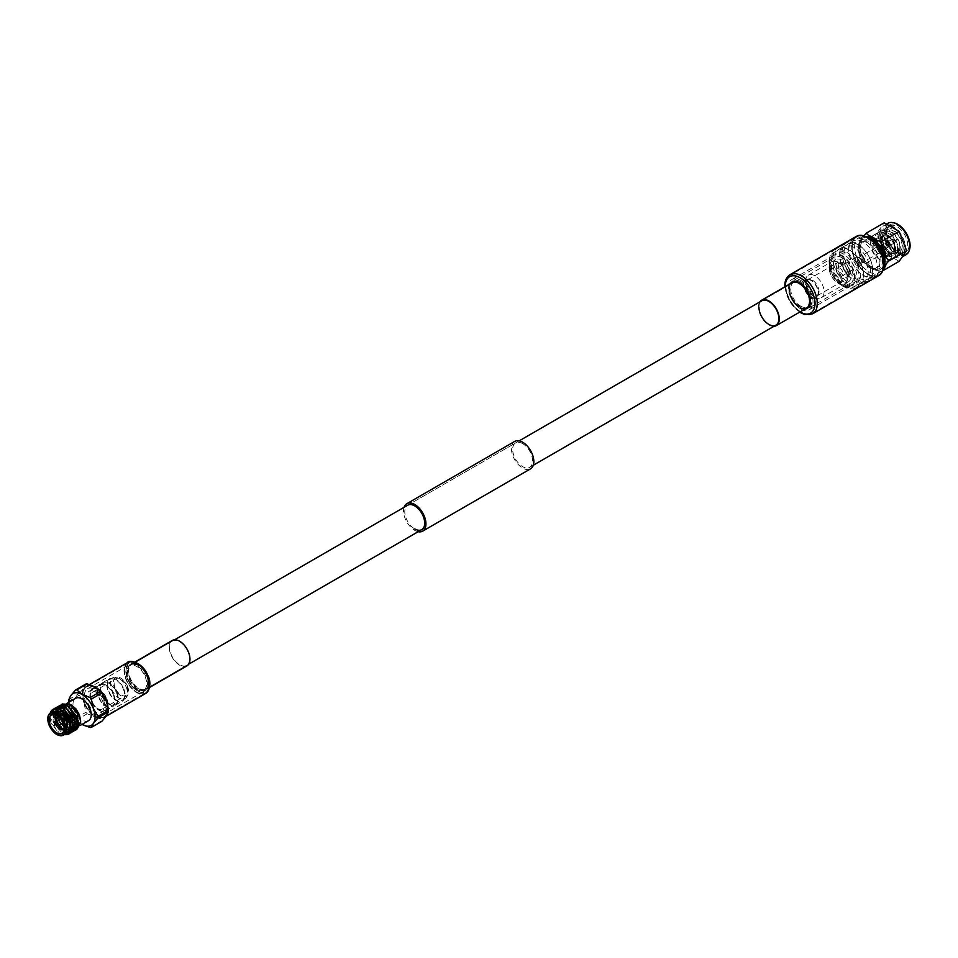 <?xml version="1.0" encoding="UTF-8"?>
<svg xmlns="http://www.w3.org/2000/svg" width="958" height="958" viewBox="0 0 958 958"><rect width="100%" height="100%" fill="white"/><g stroke="black" fill="none" stroke-linecap="round" stroke-linejoin="round"><path stroke-width="0.72" stroke-dasharray="4.79 3.59" d="M136.707 689.449A14.083 8.131 -120 0 0 143.748 690.143A14.083 8.131 -120 0 0 145.903 678.863A14.083 8.131 -120 0 0 136.707 666.445A14.083 8.131 -120 0 0 129.665 665.75A14.083 8.131 -120 0 0 127.51 677.031A14.083 8.131 -120 0 0 136.707 689.449M800.66 306.117A14.083 8.131 -120 0 0 807.714 306.811A14.083 8.131 -120 0 0 809.869 295.519A14.083 8.131 -120 0 0 800.66 283.113A14.083 8.131 -120 0 0 793.619 282.418A14.083 8.131 -120 0 0 791.464 293.699A14.083 8.131 -120 0 0 800.66 306.117M522.637 443.638A14.083 8.131 -120 0 0 515.596 442.931A14.083 8.131 -120 0 0 513.428 454.224A14.083 8.131 -120 0 0 522.637 466.63A14.083 8.131 -120 0 0 529.678 467.324A14.083 8.131 -120 0 0 531.834 456.044A14.083 8.131 -120 0 0 522.637 443.638M519.224 440.836L407.701 505.225A14.083 8.131 -120 0 0 405.533 516.518A14.083 8.131 -120 0 0 414.742 528.924M404.072 507.321A15.843 9.149 -120 0 0 414.742 530.361A15.843 9.149 -120 0 0 418.155 531.714M514.709 441.41A15.843 9.149 -120 0 0 512.279 454.104A15.843 9.149 -120 0 0 522.637 468.067A15.843 9.149 -120 0 0 530.552 468.857M880.067 233.956A18.13 10.466 60 0 1 883.827 225.657A18.13 10.466 60 0 1 897.802 230.519A18.13 10.466 60 0 1 905.717 248.769A18.13 10.466 60 0 1 901.957 257.067A18.13 10.466 60 0 1 887.982 252.217A18.13 10.466 60 0 1 880.067 233.956M863.888 235.836L863.673 236.099A19.184 11.077 -120 0 0 859.613 241.871L858.763 243.811L876.726 233.441L884.198 222.807M906.052 254.708A18.13 10.466 60 0 1 892.078 249.858A18.13 10.466 60 0 1 884.15 231.597A18.13 10.466 60 0 1 887.91 223.298M909.25 250.397A17.46 10.083 60 0 1 895.467 251.247A17.46 10.083 60 0 1 885.408 231.429A17.46 10.083 60 0 1 893.251 222.687M886.485 232.806A15.017 8.67 60 0 1 889.587 225.932A15.017 8.67 60 0 1 901.167 229.956A15.017 8.67 60 0 1 907.717 245.068A15.017 8.67 60 0 1 904.603 251.942A15.017 8.67 60 0 1 897.095 251.2A15.017 8.67 60 0 1 886.485 232.806L886.485 232.052A15.939 9.209 60 0 1 897.754 225.537A15.939 9.209 60 0 1 909.022 245.068A15.939 9.209 60 0 1 897.754 251.571A15.939 9.209 60 0 1 886.485 232.052M905.106 246.577A15.017 8.67 60 0 1 901.993 253.451A15.017 8.67 60 0 1 890.425 249.427A15.017 8.67 60 0 1 883.863 234.315A15.017 8.67 60 0 1 886.976 227.441A15.017 8.67 60 0 1 898.544 231.465A15.017 8.67 60 0 1 905.106 246.577M902.161 246.194A12.478 7.209 60 0 1 893.347 251.295A12.478 7.209 60 0 1 884.521 236.015A12.478 7.209 60 0 1 893.347 230.914A12.478 7.209 60 0 1 902.161 246.194M903.143 248.086A15.484 8.933 60 0 1 892.197 254.409A15.484 8.933 60 0 1 881.252 235.44A15.484 8.933 60 0 1 892.197 229.13A15.484 8.933 60 0 1 903.143 248.086M899.873 247.523A12.478 7.209 60 0 1 891.06 252.613A12.478 7.209 60 0 1 882.234 237.333A12.478 7.209 60 0 1 891.06 232.243A12.478 7.209 60 0 1 899.873 247.523M900.855 249.403A15.484 8.933 60 0 1 889.91 255.726A15.484 8.933 60 0 1 878.965 236.77A15.484 8.933 60 0 1 889.91 230.447A15.484 8.933 60 0 1 900.855 249.403M897.586 248.841A12.478 7.209 60 0 1 888.773 253.93A12.478 7.209 60 0 1 879.947 238.65A12.478 7.209 60 0 1 888.773 233.56A12.478 7.209 60 0 1 897.586 248.841M898.568 250.733A15.484 8.933 60 0 1 887.623 257.043A15.484 8.933 60 0 1 876.678 238.087A15.484 8.933 60 0 1 887.623 231.764A15.484 8.933 60 0 1 898.568 250.733M895.299 250.158A12.478 7.209 60 0 1 886.485 255.259A12.478 7.209 60 0 1 877.66 239.979A12.478 7.209 60 0 1 886.485 234.878A12.478 7.209 60 0 1 895.299 250.158M895.958 251.858A15.017 8.67 60 0 1 892.844 258.732A15.017 8.67 60 0 1 881.276 254.708A15.017 8.67 60 0 1 874.714 239.596A15.017 8.67 60 0 1 877.827 232.722A15.017 8.67 60 0 1 889.395 236.746A15.017 8.67 60 0 1 895.958 251.858M891.706 254.313A15.017 8.67 60 0 1 888.593 261.187A15.017 8.67 60 0 1 877.025 257.163A15.017 8.67 60 0 1 870.475 242.051A15.017 8.67 60 0 1 873.576 235.177A15.017 8.67 60 0 1 885.156 239.201A15.017 8.67 60 0 1 891.706 254.313M873.66 243.883A10.514 6.071 60 0 1 875.828 239.081A10.514 6.071 60 0 1 883.935 241.895A10.514 6.071 60 0 1 888.521 252.469A10.514 6.071 60 0 1 886.342 257.283A10.514 6.071 60 0 1 878.246 254.469A10.514 6.071 60 0 1 873.66 243.883M880.845 239.739A10.514 6.071 60 0 1 883.025 234.926A10.514 6.071 60 0 1 891.12 237.74A10.514 6.071 60 0 1 895.706 248.326A10.514 6.071 60 0 1 893.539 253.14A10.514 6.071 60 0 1 885.432 250.313A10.514 6.071 60 0 1 880.845 239.739M895.143 247.99A9.7 5.604 60 0 1 886.282 250.469A9.7 5.604 60 0 1 881.707 242.542A9.7 5.604 60 0 1 881.42 240.063A9.7 5.604 60 0 1 888.282 236.111A9.7 5.604 60 0 1 895.143 247.99M894.556 247.954A9.245 5.341 60 0 1 886.114 250.313A9.245 5.341 60 0 1 881.767 242.757A9.245 5.341 60 0 1 881.48 240.41A9.245 5.341 60 0 1 889.91 238.051A9.245 5.341 60 0 1 894.269 245.607A9.245 5.341 60 0 1 894.556 247.954M882.067 240.446A8.778 5.065 60 0 1 890.078 238.207A8.778 5.065 60 0 1 894.221 245.38A8.778 5.065 60 0 1 894.485 247.619A8.778 5.065 60 0 1 888.282 251.2A8.778 5.065 60 0 1 882.067 240.446M886.198 242.829A2.934 1.688 60 0 1 886.821 241.488A2.934 1.688 60 0 1 889.072 242.278A2.934 1.688 60 0 1 890.353 245.224A2.934 1.688 60 0 1 889.754 246.565A2.934 1.688 60 0 1 887.491 245.787A2.934 1.688 60 0 1 886.198 242.829M887.096 242.973A2.132 1.221 60 0 1 887.539 242.003A2.132 1.221 60 0 1 889.18 242.566A2.132 1.221 60 0 1 890.102 244.709A2.132 1.221 60 0 1 889.671 245.679A2.132 1.221 60 0 1 888.03 245.116A2.132 1.221 60 0 1 887.096 242.973M892.006 240.147A2.132 1.221 60 0 1 892.437 239.177A2.132 1.221 60 0 1 892.772 239.069A2.132 1.221 60 0 1 895.011 241.883A2.132 1.221 60 0 1 894.82 242.613A2.132 1.221 60 0 1 894.568 242.853A2.132 1.221 60 0 1 892.928 242.278A2.132 1.221 60 0 1 892.006 240.147M883.623 264.468A17.962 10.37 60 0 1 880.27 269.39A17.962 10.37 60 0 1 866.116 264.24A17.962 10.37 60 0 1 859.685 253.116A17.962 10.37 60 0 1 858.584 246.505A17.962 10.37 60 0 1 862.308 238.279A17.962 10.37 60 0 1 868.247 237.847M883.587 266.516A17.962 10.37 60 0 1 881.3 268.803A17.962 10.37 60 0 1 867.457 263.989A17.962 10.37 60 0 1 859.613 245.907A17.962 10.37 60 0 1 863.338 237.692A17.962 10.37 60 0 1 866.451 236.854M880.151 251.667A16.717 9.652 60 0 1 882.438 261.043A16.717 9.652 60 0 1 865.804 263.905A16.717 9.652 60 0 1 859.829 253.559A16.717 9.652 60 0 1 858.799 247.404A16.717 9.652 60 0 1 865.278 238.973A16.717 9.652 60 0 1 877.6 247.248M858.464 249.248A14.693 8.478 60 0 1 861.505 242.518A14.693 8.478 60 0 1 872.834 246.457A14.693 8.478 60 0 1 879.24 261.247A14.693 8.478 60 0 1 876.199 267.965A14.693 8.478 60 0 1 864.882 264.037A14.693 8.478 60 0 1 858.464 249.248M860.224 248.23A14.693 8.478 60 0 1 863.278 241.5A14.693 8.478 60 0 1 874.594 245.44A14.693 8.478 60 0 1 881.013 260.229A14.693 8.478 60 0 1 877.971 266.947A14.693 8.478 60 0 1 866.643 263.019A14.693 8.478 60 0 1 860.224 248.23M854.584 247.008A20.19 11.652 60 0 1 868.607 238.626A20.19 11.652 60 0 1 883.12 263.486A20.19 11.652 60 0 1 883.12 263.773A20.19 11.652 60 0 1 868.726 271.653A20.19 11.652 60 0 1 854.584 247.008M852.201 247.02A21.854 12.622 60 0 1 856.727 237.009A21.854 12.622 60 0 1 867.385 237.943A21.854 12.622 60 0 1 883.108 264.863A21.854 12.622 60 0 1 883.108 265.174A21.854 12.622 60 0 1 878.582 274.862A21.854 12.622 60 0 1 861.733 269.006A21.854 12.622 60 0 1 852.201 247.02M848.56 249.116A21.854 12.622 60 0 1 853.087 239.105A21.854 12.622 60 0 1 869.936 244.961A21.854 12.622 60 0 1 879.468 266.959A21.854 12.622 60 0 1 874.941 276.958A21.854 12.622 60 0 1 860.631 273.485A21.854 12.622 60 0 1 848.944 253.247A21.854 12.622 60 0 1 848.56 249.116M848.764 250.361A20.19 11.652 60 0 1 852.943 241.129A20.19 11.652 60 0 1 868.499 246.529A20.19 11.652 60 0 1 877.3 266.851A20.19 11.652 60 0 1 873.121 276.084A20.19 11.652 60 0 1 859.901 272.874A20.19 11.652 60 0 1 849.111 254.181A20.19 11.652 60 0 1 848.764 250.361M844.01 253.104A20.19 11.652 60 0 1 848.189 243.859A20.19 11.652 60 0 1 865.625 251.439A20.19 11.652 60 0 1 870.535 259.953A20.19 11.652 60 0 1 872.558 269.581A20.19 11.652 60 0 1 868.379 278.826A20.19 11.652 60 0 1 852.824 273.413A20.19 11.652 60 0 1 844.01 253.104M841.974 252.924A21.854 12.622 60 0 1 846.501 242.913A21.854 12.622 60 0 1 865.361 251.116A21.854 12.622 60 0 1 870.69 260.325A21.854 12.622 60 0 1 872.882 270.767A21.854 12.622 60 0 1 868.355 280.766A21.854 12.622 60 0 1 851.518 274.91A21.854 12.622 60 0 1 841.974 252.924M839.627 254.277A21.854 12.622 60 0 1 844.154 244.266A21.854 12.622 60 0 1 861.003 250.122A21.854 12.622 60 0 1 870.535 272.12A21.854 12.622 60 0 1 866.008 282.119A21.854 12.622 60 0 1 854.799 280.874A21.854 12.622 60 0 1 839.639 254.6A21.854 12.622 60 0 1 839.627 254.277M839.651 255.618A20.19 11.652 60 0 1 843.83 246.386A20.19 11.652 60 0 1 859.386 251.786A20.19 11.652 60 0 1 868.199 272.108A20.19 11.652 60 0 1 864.02 281.341A20.19 11.652 60 0 1 853.662 280.191A20.19 11.652 60 0 1 839.651 255.918A20.19 11.652 60 0 1 839.651 255.618M834.933 258.349A20.19 11.652 60 0 1 839.112 249.116A20.19 11.652 60 0 1 856.536 256.684A20.19 11.652 60 0 1 861.446 265.198A20.19 11.652 60 0 1 863.469 274.826A20.19 11.652 60 0 1 859.29 284.071A20.19 11.652 60 0 1 843.735 278.658A20.19 11.652 60 0 1 834.933 258.349M832.885 258.169A21.854 12.622 60 0 1 837.412 248.158A21.854 12.622 60 0 1 856.272 256.361A21.854 12.622 60 0 1 861.601 265.582A21.854 12.622 60 0 1 863.793 276.012A21.854 12.622 60 0 1 859.266 286.011A21.854 12.622 60 0 1 842.429 280.155A21.854 12.622 60 0 1 832.885 258.169M829.628 260.049A21.854 12.622 60 0 1 834.155 250.05A21.854 12.622 60 0 1 850.991 255.906A21.854 12.622 60 0 1 860.535 277.892A21.854 12.622 60 0 1 856.009 287.891A21.854 12.622 60 0 1 839.16 282.047A21.854 12.622 60 0 1 829.628 260.049M829.029 261.977A19.914 11.496 60 0 1 833.149 252.864A19.914 11.496 60 0 1 848.489 258.205A19.914 11.496 60 0 1 857.182 278.239A19.914 11.496 60 0 1 853.063 287.352A19.914 11.496 60 0 1 841.579 285.388A19.914 11.496 60 0 1 829.113 263.797A19.914 11.496 60 0 1 829.029 261.977M830.993 260.839A19.914 11.496 60 0 1 835.125 251.726A19.914 11.496 60 0 1 850.465 257.067A19.914 11.496 60 0 1 859.158 277.101A19.914 11.496 60 0 1 855.027 286.214A19.914 11.496 60 0 1 839.687 280.886A19.914 11.496 60 0 1 830.993 260.839M829.125 263.127A18.442 10.646 60 0 1 842.166 255.594A18.442 10.646 60 0 1 855.207 278.179A18.442 10.646 60 0 1 840.753 284.801A18.442 10.646 60 0 1 829.197 264.803A18.442 10.646 60 0 1 829.125 263.127M829.281 267.689A12.741 7.353 60 0 1 831.915 261.857A12.741 7.353 60 0 1 841.735 265.27A12.741 7.353 60 0 1 847.291 278.095A12.741 7.353 60 0 1 844.657 283.915A12.741 7.353 60 0 1 834.837 280.502A12.741 7.353 60 0 1 829.281 267.689M833.161 265.45A12.741 7.353 60 0 1 835.795 259.618A12.741 7.353 60 0 1 845.615 263.031A12.741 7.353 60 0 1 851.171 275.856A12.741 7.353 60 0 1 848.537 281.688A12.741 7.353 60 0 1 838.717 278.275A12.741 7.353 60 0 1 833.161 265.45M805.654 281.101A13.017 7.508 60 0 1 806.708 276.79A13.017 7.508 60 0 1 808.348 275.15A13.017 7.508 60 0 1 818.383 278.634A13.017 7.508 60 0 1 824.06 291.735A13.017 7.508 60 0 1 821.365 297.687A13.017 7.508 60 0 1 819.126 298.297A13.017 7.508 60 0 1 805.654 281.101M829.089 267.581A13.017 7.508 60 0 1 831.784 261.618A13.017 7.508 60 0 1 841.807 265.103A13.017 7.508 60 0 1 847.495 278.203A13.017 7.508 60 0 1 844.8 284.155A13.017 7.508 60 0 1 834.765 280.67A13.017 7.508 60 0 1 829.089 267.581M803.403 284.322A10.67 6.155 60 0 1 804.253 280.778A10.67 6.155 60 0 1 812.743 281.257A10.67 6.155 60 0 1 818.491 293.04A10.67 6.155 60 0 1 814.432 298.417A10.67 6.155 60 0 1 803.403 284.322M818.084 292.801A10.107 5.832 60 0 1 817.174 296.321A10.107 5.832 60 0 1 809.139 295.615A10.107 5.832 60 0 1 803.798 284.55A10.107 5.832 60 0 1 807.45 279.461A10.107 5.832 60 0 1 818.084 292.801M819.03 291.591A9.281 5.365 60 0 1 818.192 294.813A9.281 5.365 60 0 1 817.102 295.842A9.281 5.365 60 0 1 809.953 293.352A9.281 5.365 60 0 1 805.894 284.011A9.281 5.365 60 0 1 807.822 279.76A9.281 5.365 60 0 1 809.247 279.341A9.281 5.365 60 0 1 819.03 291.591M848.728 274.443A9.281 5.365 60 0 1 846.8 278.694A9.281 5.365 60 0 1 839.651 276.203A9.281 5.365 60 0 1 835.592 266.863A9.281 5.365 60 0 1 837.52 262.612A9.281 5.365 60 0 1 844.681 265.103A9.281 5.365 60 0 1 848.728 274.443M849.698 272.779A7.927 4.574 60 0 1 848.058 276.407A7.927 4.574 60 0 1 841.95 274.287A7.927 4.574 60 0 1 838.49 266.3A7.927 4.574 60 0 1 840.13 262.672A7.927 4.574 60 0 1 846.237 264.803A7.927 4.574 60 0 1 849.698 272.779M847.77 273.892A7.927 4.574 60 0 1 846.13 277.521A7.927 4.574 60 0 1 840.022 275.401A7.927 4.574 60 0 1 836.562 267.414A7.927 4.574 60 0 1 838.202 263.785A7.927 4.574 60 0 1 844.309 265.917A7.927 4.574 60 0 1 847.77 273.892M858.763 243.811L859.613 248.709A19.184 11.077 -120 0 0 863.673 259.163L868.798 265.546A19.184 11.077 -120 0 0 876.917 270.228L881.18 271.713L882.043 269.773A19.184 11.077 -120 0 0 883.228 269.018M863.673 259.163L859.613 248.709M876.917 270.228L868.798 265.546M886.102 264.001L882.043 269.773M882.043 246.697L886.102 257.163M868.798 235.644L876.917 240.326M859.613 241.871L863.673 236.099M866.236 263.079L884.198 252.708L876.726 233.441M899.155 261.33L884.198 252.708M881.18 271.713L882.701 270.839M888.521 243.224L888.521 244.565L888.521 243.224M887.288 242.602A2.443 1.413 60 0 1 889.012 245.715A2.443 1.413 60 0 1 888.509 246.709A2.443 1.413 60 0 1 887.288 246.589A2.443 1.413 60 0 1 885.695 244.446A2.443 1.413 60 0 1 886.066 242.482A2.443 1.413 60 0 1 887.18 242.542A2.443 1.413 60 0 1 887.288 242.602M881.228 246.098A2.443 1.413 60 0 1 882.833 248.254A2.443 1.413 60 0 1 882.462 250.218A2.443 1.413 60 0 1 881.228 250.086A2.443 1.413 60 0 1 879.636 247.942A2.443 1.413 60 0 1 880.007 245.978A2.443 1.413 60 0 1 881.228 246.098M859.41 258.121A3.149 1.82 60 0 1 861.47 260.899A3.149 1.82 60 0 1 860.991 263.414A3.149 1.82 60 0 1 859.41 263.258A3.149 1.82 60 0 1 857.362 260.492A3.149 1.82 60 0 1 857.841 257.965A3.149 1.82 60 0 1 859.41 258.121M881.228 245.523A3.149 1.82 60 0 1 883.288 248.302A3.149 1.82 60 0 1 882.809 250.816A3.149 1.82 60 0 1 881.228 250.661A3.149 1.82 60 0 1 879.181 247.894A3.149 1.82 60 0 1 879.66 245.368A3.149 1.82 60 0 1 881.228 245.523M859.41 257.558A3.832 2.215 60 0 1 862.116 262.456A3.832 2.215 60 0 1 859.41 263.821A3.832 2.215 60 0 1 856.703 259.223A3.832 2.215 60 0 1 859.242 257.474A3.832 2.215 60 0 1 859.41 257.558M858.883 257.295A4.539 2.623 60 0 1 862.08 263.079A4.539 2.623 60 0 1 861.146 264.923A4.539 2.623 60 0 1 858.883 264.695A4.539 2.623 60 0 1 855.925 260.708A4.539 2.623 60 0 1 856.62 257.079A4.539 2.623 60 0 1 858.679 257.187A4.539 2.623 60 0 1 858.883 257.295M839.938 268.24A4.539 2.623 60 0 1 842.908 272.228A4.539 2.623 60 0 1 842.202 275.868A4.539 2.623 60 0 1 839.938 275.641A4.539 2.623 60 0 1 836.981 271.641A4.539 2.623 60 0 1 837.675 268.012A4.539 2.623 60 0 1 839.938 268.24M800.66 281.736A15.771 9.101 -120 0 0 792.781 280.957A15.771 9.101 -120 0 0 790.362 293.591A15.771 9.101 -120 0 0 800.66 307.482A15.771 9.101 -120 0 0 808.552 308.272A15.771 9.101 -120 0 0 810.971 295.627A15.771 9.101 -120 0 0 800.66 281.736M842.166 257.774A15.771 9.101 -120 0 0 834.274 256.995A15.771 9.101 -120 0 0 831.855 269.629A15.771 9.101 -120 0 0 842.166 283.532A15.771 9.101 -120 0 0 850.045 284.31A15.771 9.101 -120 0 0 852.464 271.677A15.771 9.101 -120 0 0 842.166 257.774M842.166 284.909A17.46 10.083 -120 0 0 850.896 285.771A17.46 10.083 -120 0 0 853.566 271.785A17.46 10.083 -120 0 0 842.166 256.397A17.46 10.083 -120 0 0 833.436 255.535A17.46 10.083 -120 0 0 830.754 269.521A17.46 10.083 -120 0 0 842.166 284.909M800.66 308.871A17.46 10.083 -120 0 0 809.402 309.733A17.46 10.083 -120 0 0 812.073 295.747A17.46 10.083 -120 0 0 800.66 280.359A17.46 10.083 -120 0 0 791.931 279.485A17.46 10.083 -120 0 0 789.26 293.483A17.46 10.083 -120 0 0 800.66 308.871M773.896 326.331A14.669 8.466 60 0 1 758.532 306.955A14.669 8.466 60 0 1 759.802 301.938M883.216 264.923A22.01 12.705 60 0 1 878.654 274.994A22.01 12.705 60 0 1 861.697 269.102A22.01 12.705 60 0 1 852.093 246.948A22.01 12.705 60 0 1 856.644 236.877A22.01 12.705 60 0 1 873.612 242.769A22.01 12.705 60 0 1 883.216 264.923M878.953 275.509A22.597 13.041 60 0 1 861.541 269.449A22.597 13.041 60 0 1 851.674 246.709A22.597 13.041 60 0 1 856.356 236.375M758.94 307.195A14.083 8.131 60 0 1 761.861 300.752L793.619 282.418M102.674 701.232A12.191 7.041 60 0 1 101.308 712.465A12.191 7.041 60 0 1 87.741 702.573A12.191 7.041 60 0 1 89.118 691.341A12.191 7.041 60 0 1 102.674 701.232M106.458 699.053A12.191 7.041 60 0 1 105.093 710.273A12.191 7.041 60 0 1 91.525 700.382A12.191 7.041 60 0 1 92.902 689.161A12.191 7.041 60 0 1 106.458 699.053M106.913 699.017A12.933 7.472 60 0 1 105.464 710.92A12.933 7.472 60 0 1 91.07 700.43A12.933 7.472 60 0 1 92.519 688.515A12.933 7.472 60 0 1 106.913 699.017M113.906 694.969A12.933 7.472 60 0 1 112.457 706.884A12.933 7.472 60 0 1 98.063 696.394A12.933 7.472 60 0 1 99.512 684.479A12.933 7.472 60 0 1 113.906 694.969M113.415 695.017A12.131 7.005 60 0 1 112.05 706.19A12.131 7.005 60 0 1 98.554 696.346A12.131 7.005 60 0 1 99.919 685.174A12.131 7.005 60 0 1 113.415 695.017M116.625 693.161A12.131 7.005 60 0 1 115.259 704.334A12.131 7.005 60 0 1 101.764 694.49A12.131 7.005 60 0 1 103.129 683.329A12.131 7.005 60 0 1 116.625 693.161M117.115 693.125A12.933 7.472 60 0 1 115.667 705.04A12.933 7.472 60 0 1 101.273 694.538A12.933 7.472 60 0 1 102.722 682.623A12.933 7.472 60 0 1 117.115 693.125M123.905 689.209A12.933 7.472 60 0 1 122.444 701.112A12.933 7.472 60 0 1 108.05 690.622A12.933 7.472 60 0 1 109.511 678.707A12.933 7.472 60 0 1 123.905 689.209M123.402 689.245A12.131 7.005 60 0 1 122.037 700.418A12.131 7.005 60 0 1 108.553 690.574A12.131 7.005 60 0 1 109.919 679.414A12.131 7.005 60 0 1 123.402 689.245M126.384 687.533A12.131 7.005 60 0 1 126.695 696.933A12.131 7.005 60 0 1 125.019 698.693A12.131 7.005 60 0 1 111.535 688.85A12.131 7.005 60 0 1 112.888 677.689A12.131 7.005 60 0 1 115.259 677.126A12.131 7.005 60 0 1 126.384 687.533M127.582 686.443A10.789 6.227 60 0 1 127.857 694.801A10.789 6.227 60 0 1 121.271 695.999A10.789 6.227 60 0 1 114.361 687.616A10.789 6.227 60 0 1 117.678 677.186A10.789 6.227 60 0 1 127.582 686.443M115.032 687.557A9.7 5.604 60 0 1 116.122 678.623A9.7 5.604 60 0 1 126.911 686.503A9.7 5.604 60 0 1 125.821 695.436A9.7 5.604 60 0 1 115.032 687.557M91.645 701.064A9.7 5.604 60 0 1 92.734 692.131A9.7 5.604 60 0 1 103.524 699.999A9.7 5.604 60 0 1 102.434 708.932A9.7 5.604 60 0 1 91.645 701.064M88.555 720.644A12.897 7.448 60 0 1 74.209 710.177A12.897 7.448 60 0 1 75.658 698.298M76.748 727.218L79.466 725.362L80.664 721.087M71.503 705.016L65.096 704.393L63.647 716.273L71.682 726.176M71.838 726.26L74.077 727.146M75.239 727.326L76.197 727.314M71.778 728.236L62.078 717.087L64.03 705.016L76.592 710.752L79.466 725.362L80.664 721.35M72.03 728.308L62.51 716.668L62.282 706.681L68.88 703.89M53.085 711.327L50.762 722.236L51.193 723.458L59.097 733.289L65.539 733.924M53.109 709.267L50.283 713.303L49.972 716.105L51.337 722.919L59.923 733.768L63.635 735.025M68.88 734.044L61.983 733.062L53.385 721.673L53.768 709.471L55.372 707.962M65.886 734.726L61.707 733.229L53.097 721.829L53.48 709.627L54.283 708.74M75.802 730.044L68.904 729.074L60.294 717.674L60.677 705.471L62.282 703.974M74.568 730.583L68.617 729.23L60.019 717.841L60.402 705.639L61.192 704.741M73.491 731.373L66.593 730.403L57.995 719.003L58.378 706.8L59.983 705.304M68.653 731.684L66.318 730.571L57.708 719.171L58.103 706.968L58.893 706.082M67.886 733.169L64.282 731.732L55.684 720.332L56.067 708.13L57.672 706.633M71.048 732.786L64.006 731.9L55.408 720.5L55.792 708.297L56.582 707.411M55.097 714.872A10.562 6.095 60 0 1 57.133 711.686A10.562 6.095 60 0 1 62.414 712.213L62.833 712.453A9.975 5.76 -120 0 0 55.875 715.195M64.521 720.452A2.754 1.593 -120 0 0 61.444 718.213A2.754 1.593 -120 0 0 61.144 720.751A2.754 1.593 -120 0 0 64.21 722.991A2.754 1.593 -120 0 0 64.521 720.452M64.557 720.428A2.754 1.593 -120 0 0 61.492 718.189A2.754 1.593 -120 0 0 61.18 720.727A2.754 1.593 -120 0 0 64.246 722.967A2.754 1.593 -120 0 0 64.557 720.428M57.013 725.721A2.167 1.257 60 0 1 55.684 724.068A2.167 1.257 60 0 1 55.48 723.062M61.54 720.691A2.167 1.257 -120 0 0 63.958 722.452A2.167 1.257 -120 0 0 64.198 720.452A2.167 1.257 -120 0 0 61.779 718.692A2.167 1.257 -120 0 0 61.54 720.691M69.527 727.565A10.562 6.095 60 0 1 67.695 729.984A10.562 6.095 60 0 1 63.923 730.152M58.33 725.709A10.562 6.095 60 0 1 56.163 721.937M56.869 721.53A9.975 5.76 -120 0 0 59.049 725.29M64.042 729.325A9.975 5.76 -120 0 0 69.874 724.907M52.87 711.459L50.762 722.236L49.972 717.063L50.75 712.68M68.832 731.122L67.132 733.002L54.762 725.122L55.396 709.998L61.48 710.153M71.778 727.421L71.467 728.954M68.509 732.056L56.666 722.967L57.696 708.669L63.791 708.812M74.089 726.092L73.778 727.625M68.904 730.822L58.342 720.212L60.007 707.339L66.09 707.483M76.389 724.763L76.077 726.296M69.443 729.002L60.21 717.674L62.306 706.01L68.389 706.154M78.7 723.434L78.388 724.966M75.778 728.008L63.982 719.793L64.617 704.681L70.7 704.825M55.6 711.004L67.204 721.015L66.557 733.337L54.187 725.457L54.81 710.333L64.198 712.632L70.94 723.901M68.437 732.223L56.294 723.733L57.121 709.004L66.509 711.315L73.251 722.595M68.808 731.205L57.899 720.883L59.42 707.675L68.832 709.998L75.562 721.29M72.545 729.733L71.359 729.876M69.12 729.433L59.695 718.177L61.731 706.345L71.143 708.669L77.873 719.973M74.856 728.403L73 728.499M69.132 702.058A18.334 10.586 -120 0 0 69.443 705.375A18.334 10.586 -120 0 0 70.868 710.477A18.334 10.586 -120 0 0 79.31 722.488A18.334 10.586 -120 0 0 82.029 724.404L76.784 719.817A20.621 11.903 60 0 1 75.562 718.284L70.868 710.477L68.988 702.154M107.907 706.226A18.334 10.586 60 0 1 106.434 715.877A18.334 10.586 60 0 1 95.213 716.883A18.334 10.586 60 0 1 83.981 702.909L85.957 712.285A20.621 11.903 -120 0 0 87.19 713.806L95.213 716.883L100.518 721.506A20.621 11.903 -120 0 0 101.752 721.398M83.981 702.909A18.334 10.586 60 0 1 83.981 687.928L79.286 693.46A20.621 11.903 -120 0 0 79.286 695.101L83.981 702.909M85.957 683.976L83.981 687.928A18.334 10.586 60 0 1 95.213 686.934A18.334 10.586 60 0 1 97.8 688.73M90.124 727.517L100.518 721.506M79.286 695.101L68.892 701.1M68.892 699.46L79.286 693.46M87.19 713.806L76.784 719.817M75.562 718.284L85.957 712.285M127.366 678.779A15.244 8.802 60 0 1 129.079 664.744A15.244 8.802 60 0 1 146.047 677.114A15.244 8.802 60 0 1 144.335 691.149A15.244 8.802 60 0 1 127.366 678.779M85.873 702.741A15.244 8.802 60 0 1 87.585 688.694A15.244 8.802 60 0 1 104.542 701.064A15.244 8.802 60 0 1 102.829 715.111A15.244 8.802 60 0 1 85.873 702.741M105.823 700.957A17.328 9.999 60 0 1 103.871 716.907A17.328 9.999 60 0 1 84.591 702.849A17.328 9.999 60 0 1 86.543 686.898A17.328 9.999 60 0 1 105.823 700.957M147.316 676.995A17.328 9.999 60 0 1 145.365 692.957A17.328 9.999 60 0 1 126.097 678.899A17.328 9.999 60 0 1 128.037 662.936A17.328 9.999 60 0 1 147.316 676.995M172.26 640.471A14.669 8.466 -120 0 0 171.015 654.961A14.669 8.466 -120 0 0 186.93 665.894M187.84 651.476A14.083 8.131 -120 0 0 172.56 640.986A14.083 8.131 -120 0 0 171.362 654.889A14.083 8.131 -120 0 0 186.642 665.379A14.083 8.131 -120 0 0 187.84 651.476M105.344 699.807A17.328 9.999 -120 0 0 86.543 686.898A17.328 9.999 -120 0 0 85.07 703.998A17.328 9.999 -120 0 0 103.871 716.907A17.328 9.999 -120 0 0 105.344 699.807M84.735 704.07A17.915 10.346 -120 0 0 104.171 717.422A17.915 10.346 -120 0 0 105.691 699.735A17.915 10.346 -120 0 0 86.256 686.383A17.915 10.346 -120 0 0 84.735 704.07M886.857 242.829A2.467 1.425 60 0 1 888.605 241.823A2.467 1.425 60 0 1 890.353 244.853A2.467 1.425 60 0 1 888.605 245.859A2.467 1.425 60 0 1 886.857 242.829M812.635 313.793A22.597 13.041 60 0 1 795.224 307.734A22.597 13.041 60 0 1 785.368 284.993A22.597 13.041 60 0 1 790.051 274.659M805.043 309.027A15.196 8.778 60 0 1 788.937 288.969A15.196 8.778 60 0 1 790.362 283.616M806.612 308.117A14.669 8.466 60 0 1 795.308 304.189A14.669 8.466 60 0 1 788.901 289.424A14.669 8.466 60 0 1 791.943 282.706L789.069 289.184C789.272 303.351 805.834 312.727 806.612 308.117M809.235 301.159A14.083 8.131 60 0 1 806.313 307.614A14.083 8.131 60 0 1 795.463 303.842A14.083 8.131 60 0 1 789.32 289.663A14.083 8.131 60 0 1 792.23 283.221A14.083 8.131 60 0 1 803.091 286.993A14.083 8.131 60 0 1 809.235 301.159M789.392 288.753A15.136 8.742 60 0 1 800.098 282.574A15.136 8.742 60 0 1 810.803 301.123A15.136 8.742 60 0 1 800.098 307.302A15.136 8.742 60 0 1 789.392 288.753M815.33 303.255A20.956 12.095 60 0 1 800.517 311.805A20.956 12.095 60 0 1 785.704 286.143A20.956 12.095 60 0 1 800.517 277.592A20.956 12.095 60 0 1 815.33 303.255M816.899 303.207A22.01 12.705 60 0 1 812.348 313.278A22.01 12.705 60 0 1 795.391 307.386A22.01 12.705 60 0 1 785.776 285.233A22.01 12.705 60 0 1 790.338 275.162A22.01 12.705 60 0 1 807.295 281.053A22.01 12.705 60 0 1 816.899 303.207M799.918 311.985A21.016 12.131 60 0 1 785.249 286.574M56.809 734.355A12.897 7.448 60 0 1 49.121 724.655A12.897 7.448 60 0 1 47.9 718.931M128.085 679.294A16.741 9.664 -120 0 0 144.526 692.406A16.741 9.664 -120 0 0 147.676 675.246A16.741 9.664 -120 0 0 131.234 662.122A16.741 9.664 -120 0 0 128.085 679.294M127.749 662.433A17.915 10.346 -120 0 0 126.228 680.108A17.915 10.346 -120 0 0 145.664 693.46M129.486 678.851A15.065 8.694 -120 0 0 144.287 690.658A15.065 8.694 -120 0 0 147.113 675.198A15.065 8.694 -120 0 0 132.312 663.403A15.065 8.694 -120 0 0 129.486 678.851M147.269 675.031A14.669 8.466 -120 0 0 131.354 664.098A14.669 8.466 -120 0 0 130.108 678.575A14.669 8.466 -120 0 0 146.023 689.509A14.669 8.466 -120 0 0 147.269 675.031M146.921 675.091A14.083 8.131 -120 0 0 131.641 664.601A14.083 8.131 -120 0 0 130.444 678.504A14.083 8.131 -120 0 0 145.736 688.994A14.083 8.131 -120 0 0 146.921 675.091M129.21 679.054A14.873 8.586 -120 0 0 143.808 690.706A14.873 8.586 -120 0 0 146.598 675.45A14.873 8.586 -120 0 0 132 663.798A14.873 8.586 -120 0 0 129.21 679.054M147.161 675.486A16.537 9.556 -120 0 0 130.911 662.529A16.537 9.556 -120 0 0 127.809 679.497A16.537 9.556 -120 0 0 144.059 692.466A16.537 9.556 -120 0 0 147.161 675.486M146.837 675.845A17.328 9.999 -120 0 0 128.037 662.936A17.328 9.999 -120 0 0 126.576 680.048A17.328 9.999 -120 0 0 145.365 692.957A17.328 9.999 -120 0 0 146.837 675.845M143.748 690.143L188.69 664.193M529.678 467.324L533.307 465.241M761.861 300.752L792.23 283.221L789.655 289.184C790.015 303.279 806.181 311.925 806.313 307.614L807.714 306.811M129.665 665.75L174.607 639.8M407.701 505.225L515.596 442.931M883.827 225.657L887.06 223.789M897.095 251.2L897.754 251.571M901.993 253.451L904.603 251.942M888.593 261.187L892.844 258.732M875.828 239.081L883.025 234.926M886.821 241.488C888.353 240.877 889.587 242.063 890.485 245.044L889.754 246.565M887.539 242.003L892.437 239.177M894.82 242.613L896.904 239.308L892.772 239.069M862.308 238.279L863.338 237.692M861.505 242.518L863.278 241.5M868.607 238.626L867.385 237.943M853.087 239.105L856.727 237.009M848.189 243.859L852.943 241.129M844.154 244.266L846.501 242.913M839.112 249.116L843.83 246.386M834.155 250.05L837.412 248.158M833.149 252.864L835.125 251.726M831.915 261.857L835.795 259.618M808.348 275.15L831.784 261.618M804.253 280.778L806.708 276.79M818.192 294.813L817.174 296.321M817.102 295.842L846.8 278.694M846.13 277.521L848.058 276.407M838.202 263.785L840.13 262.672M807.822 279.76L837.52 262.612M809.247 279.341L807.45 279.461M814.432 298.417L819.126 298.297M821.365 297.687L844.8 284.155M844.657 283.915L848.537 281.688M840.753 284.801L841.579 285.388M829.197 264.803L829.113 263.797M853.063 287.352L855.027 286.214M856.009 287.891L859.266 286.011M859.29 284.071L864.02 281.341M853.662 280.191L854.799 280.874M839.651 255.918L839.639 254.6M866.008 282.119L868.355 280.766M868.379 278.826L873.121 276.084M859.901 272.874L860.631 273.485M849.111 254.181L848.944 253.247M874.941 276.958L878.582 274.862M883.12 263.773L883.108 265.174M876.199 267.965L877.971 266.947M880.27 269.39L881.3 268.803M889.671 245.679L894.568 242.853M886.342 257.283L893.539 253.14M873.576 235.177L877.827 232.722M886.976 227.441L889.587 225.932M901.957 257.067L903.382 256.253M889.096 244.266L889.012 245.715M882.462 250.218L888.509 246.709M860.991 263.414L882.809 250.816M862.116 262.456L862.08 263.079M842.202 275.868L861.146 264.923M837.675 268.012L856.62 257.079M857.841 257.965L879.66 245.368M880.007 245.978L886.066 242.482M888.485 243.2L887.18 242.542M834.274 256.995L792.781 280.957M850.896 285.771L809.402 309.733M833.436 255.535L791.931 279.485M850.045 284.31L808.552 308.272M856.644 236.877L790.338 275.162C787.979 275.545 786.35 279.065 785.44 285.712C784.794 300.74 802.936 319.804 812.348 313.278L878.654 274.994M784.877 286.789L789.404 301.111L799.547 312.2M101.308 712.465L105.093 710.273M105.464 710.92L112.457 706.884M112.05 706.19L115.259 704.334M115.667 705.04L122.444 701.112M122.037 700.418L125.019 698.693M127.857 694.801L126.695 696.933M92.734 692.131L116.122 678.623M80.173 725.481L77.993 726.739M59.097 733.289L59.923 733.768M57.133 711.686L51.325 715.039M62.857 723.086L63.958 722.452M60.689 719.326L61.779 718.692M67.695 729.984L61.887 733.337M49.972 717.063L49.972 716.105M67 703.304L65.096 704.393M102.434 708.932L125.821 695.436M117.678 677.186L115.259 677.126M109.919 679.414L112.888 677.689M102.722 682.623L109.511 678.707M99.919 685.174L103.129 683.329M92.519 688.515L99.512 684.479M89.118 691.341L92.902 689.161M87.585 688.694L129.079 664.744M103.871 716.907L145.365 692.957L103.871 716.907M128.037 662.936L86.543 686.898L128.037 662.936C135.162 660.613 141.556 664.804 147.233 675.522C150.49 683.808 149.867 689.616 145.365 692.957M102.829 715.111L144.335 691.149M134.946 662.026L131.354 664.098L136.91 664.122C137.868 664.708 141.533 665.032 147.077 675.186C151.101 690.299 147.077 686.85 146.023 689.509L149.616 687.437M172.56 640.986L131.641 664.601L136.755 664.696C140.754 666.517 144.011 670.097 146.538 675.426C149.053 682.551 148.789 687.078 145.736 688.994L186.642 665.379M106.158 716.273L104.171 717.422M89.501 684.515L86.256 686.383"/><path stroke-width="1.44" d="M414.742 528.924A14.083 8.131 -120 0 0 421.783 529.618A14.083 8.131 -120 0 0 423.939 518.338A14.083 8.131 -120 0 0 414.742 505.92A14.083 8.131 -120 0 0 407.701 505.225L174.607 639.8M418.155 531.714A15.843 9.149 -120 0 0 422.658 531.151A15.843 9.149 -120 0 0 425.089 518.446A15.843 9.149 -120 0 0 414.742 504.483A15.843 9.149 -120 0 0 406.815 503.704A15.843 9.149 -120 0 0 404.072 507.321M422.658 531.151L530.552 468.857A15.843 9.149 -120 0 0 532.983 456.164A15.843 9.149 -120 0 0 522.637 442.201A15.843 9.149 -120 0 0 514.709 441.41L406.815 503.704M883.228 269.018A19.184 11.077 -120 0 0 886.102 264.001L888.653 261.067L886.102 257.163A19.184 11.077 -120 0 0 882.043 246.697L881.18 241.811L876.917 240.326A19.184 11.077 -120 0 0 868.798 235.644L866.236 233.177L884.198 222.807L899.155 231.429L906.627 250.697L899.155 261.33L882.701 270.839M887.06 223.789L887.91 223.298A18.13 10.466 60 0 1 892.784 222.591A18.13 10.466 60 0 1 909.801 246.41A18.13 10.466 60 0 1 909.094 250.852A18.13 10.466 60 0 1 906.052 254.708L903.382 256.253M893.251 222.687A17.46 10.083 60 0 1 893.706 222.759A17.46 10.083 60 0 1 910.1 245.691A17.46 10.083 60 0 1 909.417 249.966A17.46 10.083 60 0 1 909.25 250.397M868.247 237.847A17.962 10.37 60 0 1 883.983 261.175A17.962 10.37 60 0 1 883.623 264.468M866.451 236.854A17.962 10.37 60 0 1 885.024 260.576A17.962 10.37 60 0 1 883.587 266.516M877.6 247.248A16.717 9.652 60 0 1 880.151 251.667M866.236 233.177L863.673 236.099M888.653 261.067L906.627 250.697M881.18 241.811L899.155 231.429M759.802 301.938A14.669 8.466 60 0 1 761.562 300.249A14.669 8.466 60 0 1 772.878 304.177A14.669 8.466 60 0 1 779.273 318.942A14.669 8.466 60 0 1 776.243 325.66A14.669 8.466 60 0 1 773.896 326.331M519.224 440.836L761.861 300.752A14.083 8.131 60 0 1 772.711 304.524A14.083 8.131 60 0 1 778.866 318.703A14.083 8.131 60 0 1 775.944 325.145A14.083 8.131 60 0 1 765.095 321.373A14.083 8.131 60 0 1 758.94 307.195M790.051 274.659L856.356 236.375A22.597 13.041 60 0 1 873.768 242.422A22.597 13.041 60 0 1 883.623 265.162A22.597 13.041 60 0 1 878.953 275.509L812.635 313.793A22.597 13.041 60 0 0 817.318 303.447A22.597 13.041 60 0 0 807.462 280.706A22.597 13.041 60 0 0 790.051 274.659C786.446 277.173 784.722 280.862 784.853 285.712L784.877 286.789M67 703.304L75.658 698.298A12.897 7.448 60 0 1 90.004 708.764A12.897 7.448 60 0 1 88.555 720.644L80.173 725.481M80.664 721.087L79.442 714.86L76.065 709.028L71.503 705.016M74.077 727.146L75.239 727.326M80.664 722.236L79.322 715.315L76.484 710.261A14.669 8.466 -120 0 1 79.275 715.494A14.669 8.466 -120 0 1 80.532 720.344L80.664 722.236L77.287 728.787M77.059 728.882L75.586 729.134M75.383 729.134L74.065 729.002M72.916 728.679L72.03 728.308M68.88 703.89L71.419 704.968L76.065 709.028L70.7 704.825M47.9 718.931A12.897 7.448 60 0 1 50.57 712.788C47.481 714.884 46.942 718.907 48.93 724.835C53.229 733.445 58.079 736.882 63.468 735.121L65.539 733.924L67 722.045C64.162 715.638 60.366 711.962 55.6 711.004L50.57 712.788A12.897 7.448 60 0 1 64.916 723.242A12.897 7.448 60 0 1 63.468 735.121A12.897 7.448 60 0 1 56.809 734.355M63.635 735.025L67.623 721.829C64.461 715.303 60.45 711.698 55.6 711.004M53.109 709.267L60.833 709.77L70.197 720.727L70.581 732.487L68.88 734.044M50.75 712.68L54.917 708.692C60.941 708.692 65.946 712.764 69.922 720.895L70.305 732.642L68.748 734.127L65.886 734.726M61.192 704.741L62.138 704.058L69.766 704.609L79.143 715.566L80.532 720.344M59.983 705.304L67.743 705.783L77.119 716.74L77.502 728.487L75.802 730.044M58.893 706.082L59.839 705.387L67.467 705.938L76.832 716.895L77.215 728.655L74.568 730.583M57.672 706.633L65.443 707.112L74.808 718.069L75.191 729.828L73.491 731.373M56.582 707.411L57.528 706.717L65.156 707.267L74.532 718.225L74.916 729.984L72.269 731.912M72.101 731.948L70.832 732.08M70.641 732.068L68.653 731.684M55.372 707.962L63.132 708.441L72.509 719.398L72.892 731.158L70.078 733.121M69.91 733.157L67.886 733.169M54.283 708.74L55.229 708.046L62.857 708.609L72.221 719.554L72.604 731.313L71.335 732.63M62.282 703.974L70.054 704.453L76.484 710.261M63.072 723.613A10.562 6.095 -120 0 0 51.325 715.039A10.562 6.095 -120 0 0 50.139 724.775A10.562 6.095 -120 0 0 61.887 733.337A10.562 6.095 -120 0 0 63.072 723.613M56.163 721.937A10.562 6.095 60 0 1 55.947 721.422A10.562 6.095 60 0 1 55.097 714.872M62.414 712.213A10.562 6.095 60 0 1 68.88 720.26A10.562 6.095 60 0 1 69.886 725.146A10.562 6.095 60 0 1 69.527 727.565M69.874 724.907A9.975 5.76 -120 0 0 69.886 724.667A9.975 5.76 -120 0 0 68.94 720.057A9.975 5.76 -120 0 0 62.833 712.453M55.875 715.195A9.975 5.76 -120 0 0 56.714 721.146A9.975 5.76 -120 0 0 56.869 721.53M55.48 724.02L55.48 723.062A2.167 1.257 60 0 1 55.935 722.069A2.167 1.257 60 0 1 58.342 723.829A2.167 1.257 60 0 1 58.103 725.829A2.167 1.257 60 0 1 57.013 725.721L56.187 725.242L56.797 724.38L55.48 724.02L56.187 725.242M63.923 730.152A10.562 6.095 60 0 1 58.33 725.709M59.049 725.29A9.975 5.76 -120 0 0 64.042 729.325M52.87 711.459L65.3 716.62L68.832 731.122M61.48 710.153L71.778 727.421M71.467 728.954L68.509 732.056M63.791 708.812L74.089 726.092M73.778 727.625L71.467 730.487L73.251 722.595M71.203 730.607L68.904 730.822M66.09 707.483L76.389 724.763M76.077 726.296L73.766 729.158L75.562 721.29M73.503 729.278L72.784 729.469M72.425 729.517L71.658 729.541M71.407 729.517L69.443 729.002M68.389 706.154L78.7 723.434M78.388 724.966L74.856 728.403M70.94 723.901L68.437 732.223M71.167 730.679L68.808 731.205M73.467 729.349L72.545 729.733M71.359 729.876L69.12 729.433M77.873 719.973L76.101 727.805M73 728.499L71.778 728.236M50.403 712.884A14.669 8.466 60 0 1 53.013 709.327A14.669 8.466 60 0 1 54.917 708.692M68.988 702.154L68.892 701.1A20.621 11.903 60 0 1 68.892 699.46L70.868 695.496L75.562 689.976A20.621 11.903 60 0 1 76.784 689.868L82.101 694.502L90.124 697.568A20.621 11.903 60 0 1 91.357 699.089L93.333 708.465L98.015 716.273A20.621 11.903 60 0 1 98.015 717.913L93.333 723.446L91.357 727.397A20.621 11.903 60 0 1 90.124 727.517L82.029 724.404A18.334 10.586 -120 0 0 82.101 724.44A18.334 10.586 -120 0 0 93.333 723.446A18.334 10.586 -120 0 0 93.333 708.465A18.334 10.586 -120 0 0 82.101 694.502A18.334 10.586 -120 0 0 70.868 695.496A18.334 10.586 -120 0 0 69.132 702.058M98.003 688.886L97.8 688.73A18.334 10.586 60 0 1 98.003 688.886A18.334 10.586 60 0 1 106.434 700.897L101.752 693.089A20.621 11.903 -120 0 0 100.518 691.556L95.213 686.934L87.19 683.856A20.621 11.903 -120 0 0 85.957 683.976L75.562 689.976M91.357 727.397L101.752 721.398L106.434 715.877L108.422 711.914A20.621 11.903 -120 0 0 108.422 710.273L106.434 700.897A18.334 10.586 60 0 1 107.871 705.998A18.334 10.586 60 0 1 107.907 706.226M108.422 710.273L98.015 716.273M98.015 717.913L108.422 711.914M100.518 691.556L90.124 697.568M91.357 699.089L101.752 693.089M76.784 689.868L87.19 683.856M149.616 687.437L186.93 665.894A14.669 8.466 -120 0 0 188.175 651.404A14.669 8.466 -120 0 0 172.26 640.471L134.946 662.026M785.249 286.574A21.016 12.131 60 0 1 785.249 286.358A21.016 12.131 60 0 1 800.11 277.784A21.016 12.131 60 0 1 814.959 303.518A21.016 12.131 60 0 1 799.918 311.985M790.362 283.616A15.196 8.778 60 0 1 802.457 284.777A15.196 8.778 60 0 1 810.432 301.387A15.196 8.778 60 0 1 805.043 309.027M761.562 300.249L791.943 282.706A14.669 8.466 60 0 1 803.247 286.634A14.669 8.466 60 0 1 809.654 301.399A14.669 8.466 60 0 1 806.612 308.117L776.243 325.66M49.062 724.871A12.31 7.113 -120 0 0 60.953 735.409A12.31 7.113 -120 0 0 64.138 723.518A12.31 7.113 -120 0 0 52.247 712.98A12.31 7.113 -120 0 0 49.062 724.871M127.749 662.433C127.725 659.93 141.736 660.733 147.772 675.282C151.28 680.899 150.202 691.149 145.664 693.46A17.915 10.346 -120 0 0 147.185 675.773A17.915 10.346 -120 0 0 127.749 662.433L89.501 684.515M188.69 664.193L421.783 529.618M533.307 465.241L775.944 325.145M893.706 222.759L892.784 222.591M909.417 249.966L909.094 250.852M799.547 312.2L804.624 314.535L812.635 313.793M58.103 725.829L62.857 723.086M55.935 722.069L60.689 719.326M145.664 693.46L106.158 716.273"/></g></svg>
